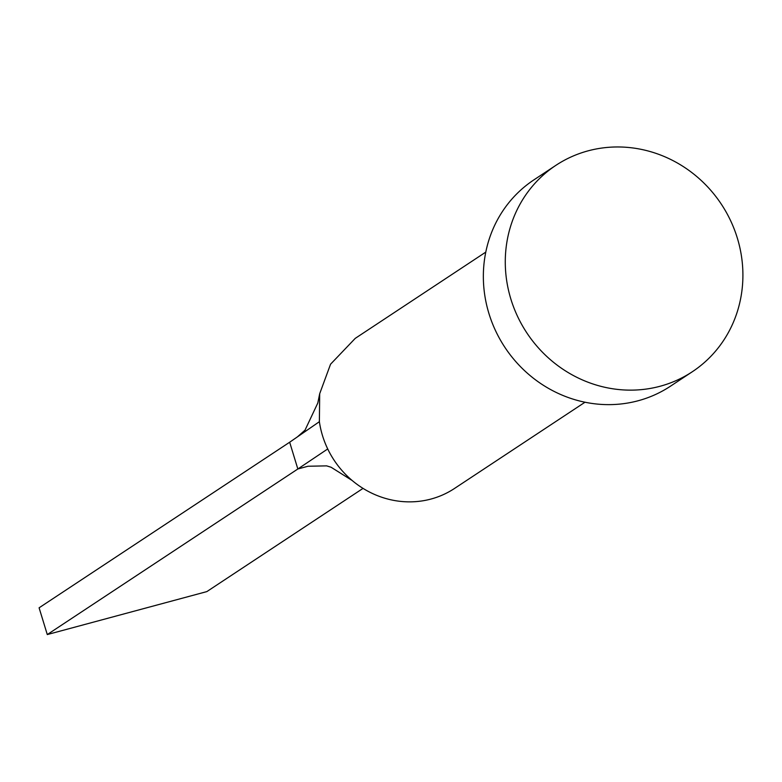 <?xml version="1.0" encoding="UTF-8"?>
<svg xmlns="http://www.w3.org/2000/svg" width="782" height="782" viewBox="0 0 782 782"><rect width="100%" height="100%" fill="white"/><g stroke="black" fill="none" stroke-linecap="round" stroke-linejoin="round"><path stroke-width="1.17" d="M584.995 402.231L454.45 488.496A89.969 84.808 -123.5 0 1 352.154 480.49A89.969 84.808 -123.5 0 1 327.717 448.956A89.969 84.808 -123.5 0 1 322.497 435.603A89.969 84.808 -123.5 0 1 319.379 421.693L319.691 393.717L330.551 364.217L355.243 338.371L485.788 252.107M692.295 371.763L670.37 386.259A123.712 116.616 -123.5 0 1 488.936 313.533A123.712 116.616 -123.5 0 1 533.959 179.831L555.885 165.344A123.712 116.616 -123.5 0 1 737.328 238.07A123.712 116.616 -123.5 0 1 692.295 371.763A123.712 116.616 -123.5 0 1 510.861 299.047A123.712 116.616 -123.5 0 1 555.885 165.344M327.717 448.956L297.844 468.985L289.663 442.231L319.379 421.693M352.154 480.49L331.089 467.245L326.622 465.867L308.01 466.248L297.844 468.985L47.282 634.564L39.1 607.809L289.663 442.231M47.282 634.564L206.839 591.603L363.034 488.388M319.691 393.717L317.805 403.013L305.019 430.159L297.404 436.884"/></g></svg>
